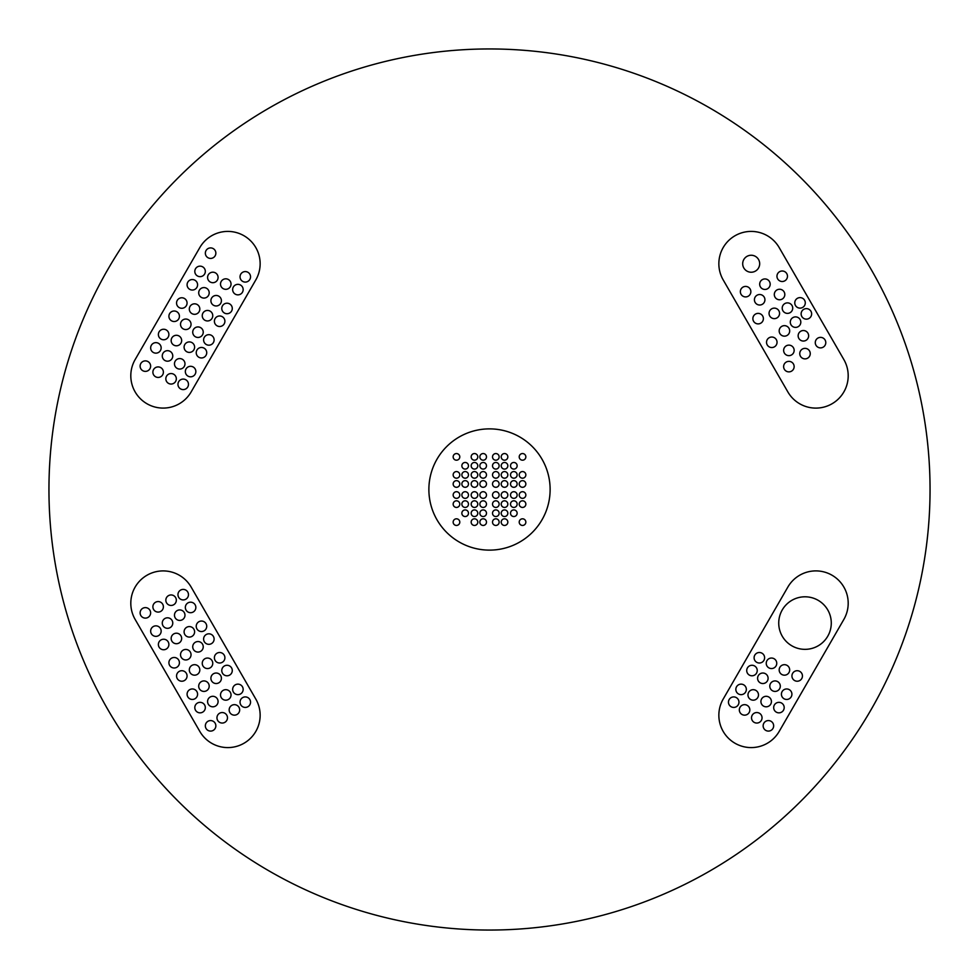 <?xml version="1.0" encoding="UTF-8"?>
<svg xmlns="http://www.w3.org/2000/svg" width="979" height="979" viewBox="0 0 979 979"><rect width="100%" height="100%" fill="white"/><g stroke="black" fill="none" stroke-linecap="round" stroke-linejoin="round"><path stroke-width="1.47" d="M486.49 495.019A3.316 3.316 0 0 0 483.173 491.703A3.316 3.316 0 0 0 479.857 495.019A3.316 3.316 0 0 0 483.173 498.335A3.316 3.316 0 0 0 486.49 495.019M477.789 495.019A3.316 3.316 0 0 0 474.472 491.703A3.316 3.316 0 0 0 471.168 495.019A3.316 3.316 0 0 0 474.472 498.335A3.316 3.316 0 0 0 477.789 495.019M486.49 504.124A3.316 3.316 0 0 0 483.173 500.807A3.316 3.316 0 0 0 479.857 504.124A3.316 3.316 0 0 0 483.173 507.428A3.316 3.316 0 0 0 486.49 504.124M477.789 504.124A3.316 3.316 0 0 0 474.472 500.807A3.316 3.316 0 0 0 471.168 504.124A3.316 3.316 0 0 0 474.472 507.428A3.316 3.316 0 0 0 477.789 504.124M486.49 513.216A3.316 3.316 0 0 0 483.173 509.912A3.316 3.316 0 0 0 479.857 513.216A3.316 3.316 0 0 0 483.173 516.533A3.316 3.316 0 0 0 486.49 513.216M477.789 513.216A3.316 3.316 0 0 0 474.472 509.912A3.316 3.316 0 0 0 471.168 513.216A3.316 3.316 0 0 0 474.472 516.533A3.316 3.316 0 0 0 477.789 513.216M486.49 522.125A3.316 3.316 0 0 0 483.173 518.809A3.316 3.316 0 0 0 479.857 522.125A3.316 3.316 0 0 0 483.173 525.442A3.316 3.316 0 0 0 486.49 522.125M477.789 522.125A3.316 3.316 0 0 0 474.472 518.809A3.316 3.316 0 0 0 471.168 522.125A3.316 3.316 0 0 0 474.472 525.442A3.316 3.316 0 0 0 477.789 522.125M525.845 495.019A3.316 3.316 0 0 0 522.529 491.703A3.316 3.316 0 0 0 519.213 495.019A3.316 3.316 0 0 0 522.529 498.335A3.316 3.316 0 0 0 525.845 495.019M517.145 495.019A3.316 3.316 0 0 0 513.828 491.703A3.316 3.316 0 0 0 510.512 495.019A3.316 3.316 0 0 0 513.828 498.335A3.316 3.316 0 0 0 517.145 495.019M468.488 513.216A3.316 3.316 0 0 0 465.172 509.912A3.316 3.316 0 0 0 461.855 513.216A3.316 3.316 0 0 0 465.172 516.533A3.316 3.316 0 0 0 468.488 513.216M459.787 522.125A3.316 3.316 0 0 0 456.471 518.809A3.316 3.316 0 0 0 453.155 522.125A3.316 3.316 0 0 0 456.471 525.442A3.316 3.316 0 0 0 459.787 522.125M468.488 504.124A3.316 3.316 0 0 0 465.172 500.807A3.316 3.316 0 0 0 461.855 504.124A3.316 3.316 0 0 0 465.172 507.428A3.316 3.316 0 0 0 468.488 504.124M459.787 504.124A3.316 3.316 0 0 0 456.471 500.807A3.316 3.316 0 0 0 453.155 504.124A3.316 3.316 0 0 0 456.471 507.428A3.316 3.316 0 0 0 459.787 504.124M468.488 495.019A3.316 3.316 0 0 0 465.172 491.703A3.316 3.316 0 0 0 461.855 495.019A3.316 3.316 0 0 0 465.172 498.335A3.316 3.316 0 0 0 468.488 495.019M459.787 495.019A3.316 3.316 0 0 0 456.471 491.703A3.316 3.316 0 0 0 453.155 495.019A3.316 3.316 0 0 0 456.471 498.335A3.316 3.316 0 0 0 459.787 495.019M525.845 504.124A3.316 3.316 0 0 0 522.529 500.807A3.316 3.316 0 0 0 519.213 504.124A3.316 3.316 0 0 0 522.529 507.428A3.316 3.316 0 0 0 525.845 504.124M517.145 504.124A3.316 3.316 0 0 0 513.828 500.807A3.316 3.316 0 0 0 510.512 504.124A3.316 3.316 0 0 0 513.828 507.428A3.316 3.316 0 0 0 517.145 504.124M525.845 522.125A3.316 3.316 0 0 0 522.529 518.809A3.316 3.316 0 0 0 519.213 522.125A3.316 3.316 0 0 0 522.529 525.442A3.316 3.316 0 0 0 525.845 522.125M517.145 513.216A3.316 3.316 0 0 0 513.828 509.912A3.316 3.316 0 0 0 510.512 513.216A3.316 3.316 0 0 0 513.828 516.533A3.316 3.316 0 0 0 517.145 513.216M507.832 522.125A3.316 3.316 0 0 0 504.528 518.809A3.316 3.316 0 0 0 501.211 522.125A3.316 3.316 0 0 0 504.528 525.442A3.316 3.316 0 0 0 507.832 522.125M499.143 522.125A3.316 3.316 0 0 0 495.827 518.809A3.316 3.316 0 0 0 492.51 522.125A3.316 3.316 0 0 0 495.827 525.442A3.316 3.316 0 0 0 499.143 522.125M507.832 513.216A3.316 3.316 0 0 0 504.528 509.912A3.316 3.316 0 0 0 501.211 513.216A3.316 3.316 0 0 0 504.528 516.533A3.316 3.316 0 0 0 507.832 513.216M499.143 513.216A3.316 3.316 0 0 0 495.827 509.912A3.316 3.316 0 0 0 492.51 513.216A3.316 3.316 0 0 0 495.827 516.533A3.316 3.316 0 0 0 499.143 513.216M507.832 504.124A3.316 3.316 0 0 0 504.528 500.807A3.316 3.316 0 0 0 501.211 504.124A3.316 3.316 0 0 0 504.528 507.428A3.316 3.316 0 0 0 507.832 504.124M499.143 504.124A3.316 3.316 0 0 0 495.827 500.807A3.316 3.316 0 0 0 492.51 504.124A3.316 3.316 0 0 0 495.827 507.428A3.316 3.316 0 0 0 499.143 504.124M507.832 495.019A3.316 3.316 0 0 0 504.528 491.703A3.316 3.316 0 0 0 501.211 495.019A3.316 3.316 0 0 0 504.528 498.335A3.316 3.316 0 0 0 507.832 495.019M499.143 495.019A3.316 3.316 0 0 0 495.827 491.703A3.316 3.316 0 0 0 492.51 495.019A3.316 3.316 0 0 0 495.827 498.335A3.316 3.316 0 0 0 499.143 495.019M499.143 483.981A3.316 3.316 0 0 0 495.827 480.665A3.316 3.316 0 0 0 492.51 483.981A3.316 3.316 0 0 0 495.827 487.297A3.316 3.316 0 0 0 499.143 483.981M507.832 483.981A3.316 3.316 0 0 0 504.528 480.665A3.316 3.316 0 0 0 501.211 483.981A3.316 3.316 0 0 0 504.528 487.297A3.316 3.316 0 0 0 507.832 483.981M499.143 474.876A3.316 3.316 0 0 0 495.827 471.572A3.316 3.316 0 0 0 492.51 474.876A3.316 3.316 0 0 0 495.827 478.193A3.316 3.316 0 0 0 499.143 474.876M507.832 474.876A3.316 3.316 0 0 0 504.528 471.572A3.316 3.316 0 0 0 501.211 474.876A3.316 3.316 0 0 0 504.528 478.193A3.316 3.316 0 0 0 507.832 474.876M499.143 465.784A3.316 3.316 0 0 0 495.827 462.467A3.316 3.316 0 0 0 492.51 465.784A3.316 3.316 0 0 0 495.827 469.088A3.316 3.316 0 0 0 499.143 465.784M507.832 465.784A3.316 3.316 0 0 0 504.528 462.467A3.316 3.316 0 0 0 501.211 465.784A3.316 3.316 0 0 0 504.528 469.088A3.316 3.316 0 0 0 507.832 465.784M499.143 456.875A3.316 3.316 0 0 0 495.827 453.558A3.316 3.316 0 0 0 492.51 456.875A3.316 3.316 0 0 0 495.827 460.191A3.316 3.316 0 0 0 499.143 456.875M507.832 456.875A3.316 3.316 0 0 0 504.528 453.558A3.316 3.316 0 0 0 501.211 456.875A3.316 3.316 0 0 0 504.528 460.191A3.316 3.316 0 0 0 507.832 456.875M517.145 465.784A3.316 3.316 0 0 0 513.828 462.467A3.316 3.316 0 0 0 510.512 465.784A3.316 3.316 0 0 0 513.828 469.088A3.316 3.316 0 0 0 517.145 465.784M525.845 456.875A3.316 3.316 0 0 0 522.529 453.558A3.316 3.316 0 0 0 519.213 456.875A3.316 3.316 0 0 0 522.529 460.191A3.316 3.316 0 0 0 525.845 456.875M459.787 483.981A3.316 3.316 0 0 0 456.471 480.665A3.316 3.316 0 0 0 453.155 483.981A3.316 3.316 0 0 0 456.471 487.297A3.316 3.316 0 0 0 459.787 483.981M468.488 483.981A3.316 3.316 0 0 0 465.172 480.665A3.316 3.316 0 0 0 461.855 483.981A3.316 3.316 0 0 0 465.172 487.297A3.316 3.316 0 0 0 468.488 483.981M459.787 474.876A3.316 3.316 0 0 0 456.471 471.572A3.316 3.316 0 0 0 453.155 474.876A3.316 3.316 0 0 0 456.471 478.193A3.316 3.316 0 0 0 459.787 474.876M468.488 474.876A3.316 3.316 0 0 0 465.172 471.572A3.316 3.316 0 0 0 461.855 474.876A3.316 3.316 0 0 0 465.172 478.193A3.316 3.316 0 0 0 468.488 474.876M459.787 456.875A3.316 3.316 0 0 0 456.471 453.558A3.316 3.316 0 0 0 453.155 456.875A3.316 3.316 0 0 0 456.471 460.191A3.316 3.316 0 0 0 459.787 456.875M468.488 465.784A3.316 3.316 0 0 0 465.172 462.467A3.316 3.316 0 0 0 461.855 465.784A3.316 3.316 0 0 0 465.172 469.088A3.316 3.316 0 0 0 468.488 465.784M517.145 474.876A3.316 3.316 0 0 0 513.828 471.572A3.316 3.316 0 0 0 510.512 474.876A3.316 3.316 0 0 0 513.828 478.193A3.316 3.316 0 0 0 517.145 474.876M525.845 474.876A3.316 3.316 0 0 0 522.529 471.572A3.316 3.316 0 0 0 519.213 474.876A3.316 3.316 0 0 0 522.529 478.193A3.316 3.316 0 0 0 525.845 474.876M517.145 483.981A3.316 3.316 0 0 0 513.828 480.665A3.316 3.316 0 0 0 510.512 483.981A3.316 3.316 0 0 0 513.828 487.297A3.316 3.316 0 0 0 517.145 483.981M477.789 456.875A3.316 3.316 0 0 0 474.472 453.558A3.316 3.316 0 0 0 471.168 456.875A3.316 3.316 0 0 0 474.472 460.191A3.316 3.316 0 0 0 477.789 456.875M486.49 456.875A3.316 3.316 0 0 0 483.173 453.558A3.316 3.316 0 0 0 479.857 456.875A3.316 3.316 0 0 0 483.173 460.191A3.316 3.316 0 0 0 486.49 456.875M477.789 465.784A3.316 3.316 0 0 0 474.472 462.467A3.316 3.316 0 0 0 471.168 465.784A3.316 3.316 0 0 0 474.472 469.088A3.316 3.316 0 0 0 477.789 465.784M486.49 465.784A3.316 3.316 0 0 0 483.173 462.467A3.316 3.316 0 0 0 479.857 465.784A3.316 3.316 0 0 0 483.173 469.088A3.316 3.316 0 0 0 486.49 465.784M477.789 474.876A3.316 3.316 0 0 0 474.472 471.572A3.316 3.316 0 0 0 471.168 474.876A3.316 3.316 0 0 0 474.472 478.193A3.316 3.316 0 0 0 477.789 474.876M486.49 474.876A3.316 3.316 0 0 0 483.173 471.572A3.316 3.316 0 0 0 479.857 474.876A3.316 3.316 0 0 0 483.173 478.193A3.316 3.316 0 0 0 486.49 474.876M477.789 483.981A3.316 3.316 0 0 0 474.472 480.665A3.316 3.316 0 0 0 471.168 483.981A3.316 3.316 0 0 0 474.472 487.297A3.316 3.316 0 0 0 477.789 483.981M486.49 483.981A3.316 3.316 0 0 0 483.173 480.665A3.316 3.316 0 0 0 479.857 483.981A3.316 3.316 0 0 0 483.173 487.297A3.316 3.316 0 0 0 486.49 483.981M758.48 694.931A5.25 5.25 0 0 0 753.23 689.681A5.25 5.25 0 0 0 747.968 694.931A5.25 5.25 0 0 0 753.23 700.181A5.25 5.25 0 0 0 758.48 694.931M746.341 689.387A5.25 5.25 0 0 0 741.091 684.137A5.25 5.25 0 0 0 735.841 689.387A5.25 5.25 0 0 0 741.091 694.649A5.25 5.25 0 0 0 746.341 689.387M749.841 709.91A5.25 5.25 0 0 0 744.578 704.66A5.25 5.25 0 0 0 739.329 709.91A5.25 5.25 0 0 0 744.578 715.159A5.25 5.25 0 0 0 749.841 709.91M784.191 707.597A5.25 5.25 0 0 0 778.929 702.347A5.25 5.25 0 0 0 773.679 707.597A5.25 5.25 0 0 0 778.929 712.847A5.25 5.25 0 0 0 784.191 707.597M771.415 701.564A5.25 5.25 0 0 0 766.165 696.302A5.25 5.25 0 0 0 760.916 701.564A5.25 5.25 0 0 0 766.165 706.814A5.25 5.25 0 0 0 771.415 701.564M762.041 717.803A5.25 5.25 0 0 0 756.791 712.541A5.25 5.25 0 0 0 751.529 717.803A5.25 5.25 0 0 0 756.791 723.053A5.25 5.25 0 0 0 762.041 717.803M773.655 725.843A5.25 5.25 0 0 0 768.405 720.581A5.25 5.25 0 0 0 763.143 725.843A5.25 5.25 0 0 0 768.405 731.093A5.25 5.25 0 0 0 773.655 725.843M757.232 670.542A5.25 5.25 0 0 0 751.97 665.279A5.25 5.25 0 0 0 746.72 670.542A5.25 5.25 0 0 0 751.97 675.791A5.25 5.25 0 0 0 757.232 670.542M768.099 678.276A5.25 5.25 0 0 0 762.849 673.026A5.25 5.25 0 0 0 757.587 678.276A5.25 5.25 0 0 0 762.849 683.538A5.25 5.25 0 0 0 768.099 678.276M780.3 686.169A5.25 5.25 0 0 0 775.05 680.919A5.25 5.25 0 0 0 769.8 686.169A5.25 5.25 0 0 0 775.05 691.419A5.25 5.25 0 0 0 780.3 686.169M791.913 694.209A5.25 5.25 0 0 0 786.663 688.959A5.25 5.25 0 0 0 781.413 694.209A5.25 5.25 0 0 0 786.663 699.459A5.25 5.25 0 0 0 791.913 694.209M802.45 675.963A5.25 5.25 0 0 0 797.2 670.713A5.25 5.25 0 0 0 791.938 675.963A5.25 5.25 0 0 0 797.2 681.225A5.25 5.25 0 0 0 802.45 675.963M789.686 669.93A5.25 5.25 0 0 0 784.424 664.68A5.25 5.25 0 0 0 779.174 669.93A5.25 5.25 0 0 0 784.424 675.18A5.25 5.25 0 0 0 789.686 669.93M776.751 663.297A5.25 5.25 0 0 0 771.489 658.047A5.25 5.25 0 0 0 766.239 663.297A5.25 5.25 0 0 0 771.489 668.559A5.25 5.25 0 0 0 776.751 663.297M214.107 339.933A5.25 5.25 0 0 0 208.857 334.671A5.25 5.25 0 0 0 203.608 339.933A5.25 5.25 0 0 0 208.857 345.183A5.25 5.25 0 0 0 214.107 339.933M203.24 332.187A5.25 5.25 0 0 0 197.991 326.937A5.25 5.25 0 0 0 192.728 332.187A5.25 5.25 0 0 0 197.991 337.449A5.25 5.25 0 0 0 203.24 332.187M191.04 324.294A5.25 5.25 0 0 0 185.777 319.044A5.25 5.25 0 0 0 180.528 324.294A5.25 5.25 0 0 0 185.777 329.556A5.25 5.25 0 0 0 191.04 324.294M179.426 316.254A5.25 5.25 0 0 0 174.164 311.004A5.25 5.25 0 0 0 168.914 316.254A5.25 5.25 0 0 0 174.164 321.516A5.25 5.25 0 0 0 179.426 316.254M168.89 334.5A5.25 5.25 0 0 0 163.64 329.25A5.25 5.25 0 0 0 158.378 334.5A5.25 5.25 0 0 0 163.64 339.762A5.25 5.25 0 0 0 168.89 334.5M181.653 340.545A5.25 5.25 0 0 0 176.404 335.283A5.25 5.25 0 0 0 171.154 340.545A5.25 5.25 0 0 0 176.404 345.795A5.25 5.25 0 0 0 181.653 340.545M194.601 347.166A5.25 5.25 0 0 0 189.339 341.916A5.25 5.25 0 0 0 184.089 347.166A5.25 5.25 0 0 0 189.339 352.416A5.25 5.25 0 0 0 194.601 347.166M206.728 352.709A5.25 5.25 0 0 0 201.478 347.459A5.25 5.25 0 0 0 196.228 352.709A5.25 5.25 0 0 0 201.478 357.959A5.25 5.25 0 0 0 206.728 352.709M150.631 366.134A5.25 5.25 0 0 0 145.369 360.884A5.25 5.25 0 0 0 140.119 366.134A5.25 5.25 0 0 0 145.369 371.384A5.25 5.25 0 0 0 150.631 366.134M163.395 372.167A5.25 5.25 0 0 0 158.145 366.917A5.25 5.25 0 0 0 152.883 372.167A5.25 5.25 0 0 0 158.145 377.429A5.25 5.25 0 0 0 163.395 372.167M172.769 355.928A5.25 5.25 0 0 0 167.519 350.678A5.25 5.25 0 0 0 162.269 355.928A5.25 5.25 0 0 0 167.519 361.19A5.25 5.25 0 0 0 172.769 355.928M161.156 347.888A5.25 5.25 0 0 0 155.906 342.638A5.25 5.25 0 0 0 150.656 347.888A5.25 5.25 0 0 0 155.906 353.15A5.25 5.25 0 0 0 161.156 347.888M176.33 378.8A5.25 5.25 0 0 0 171.08 373.55A5.25 5.25 0 0 0 165.83 378.8A5.25 5.25 0 0 0 171.08 384.049A5.25 5.25 0 0 0 176.33 378.8M195.849 371.567A5.25 5.25 0 0 0 190.599 366.305A5.25 5.25 0 0 0 185.337 371.567A5.25 5.25 0 0 0 190.599 376.817A5.25 5.25 0 0 0 195.849 371.567M184.982 363.821A5.25 5.25 0 0 0 179.732 358.571A5.25 5.25 0 0 0 174.47 363.821A5.25 5.25 0 0 0 179.732 369.071A5.25 5.25 0 0 0 184.982 363.821M188.47 384.343A5.25 5.25 0 0 0 183.22 379.081A5.25 5.25 0 0 0 177.958 384.343A5.25 5.25 0 0 0 183.22 389.593A5.25 5.25 0 0 0 188.47 384.343M231.032 284.069A5.25 5.25 0 0 0 225.77 278.819A5.25 5.25 0 0 0 220.52 284.069A5.25 5.25 0 0 0 225.77 289.319A5.25 5.25 0 0 0 231.032 284.069M243.159 289.613A5.25 5.25 0 0 0 237.909 284.351A5.25 5.25 0 0 0 232.659 289.613A5.25 5.25 0 0 0 237.909 294.863A5.25 5.25 0 0 0 243.159 289.613M764.611 657.766A5.25 5.25 0 0 0 759.349 652.504A5.25 5.25 0 0 0 754.099 657.766A5.25 5.25 0 0 0 759.349 663.016A5.25 5.25 0 0 0 764.611 657.766M205.321 271.403A5.25 5.25 0 0 0 200.071 266.153A5.25 5.25 0 0 0 194.809 271.403A5.25 5.25 0 0 0 200.071 276.653A5.25 5.25 0 0 0 205.321 271.403M218.084 277.436A5.25 5.25 0 0 0 212.835 272.186A5.25 5.25 0 0 0 207.585 277.436A5.25 5.25 0 0 0 212.835 282.698A5.25 5.25 0 0 0 218.084 277.436M738.961 702.163A5.25 5.25 0 0 0 733.712 696.913A5.25 5.25 0 0 0 728.462 702.163A5.25 5.25 0 0 0 733.712 707.425A5.25 5.25 0 0 0 738.961 702.163M215.857 253.157A5.25 5.25 0 0 0 210.595 247.907A5.25 5.25 0 0 0 205.345 253.157A5.25 5.25 0 0 0 210.595 258.419A5.25 5.25 0 0 0 215.857 253.157M232.28 308.458A5.25 5.25 0 0 0 227.03 303.209A5.25 5.25 0 0 0 221.768 308.458A5.25 5.25 0 0 0 227.03 313.721A5.25 5.25 0 0 0 232.28 308.458M221.413 300.724A5.25 5.25 0 0 0 216.151 295.462A5.25 5.25 0 0 0 210.901 300.724A5.25 5.25 0 0 0 216.151 305.974A5.25 5.25 0 0 0 221.413 300.724M209.2 292.831A5.25 5.25 0 0 0 203.95 287.581A5.25 5.25 0 0 0 198.7 292.831A5.25 5.25 0 0 0 203.95 298.081A5.25 5.25 0 0 0 209.2 292.831M197.587 284.791A5.25 5.25 0 0 0 192.337 279.541A5.25 5.25 0 0 0 187.087 284.791A5.25 5.25 0 0 0 192.337 290.041A5.25 5.25 0 0 0 197.587 284.791M187.062 303.037A5.25 5.25 0 0 0 181.8 297.775A5.25 5.25 0 0 0 176.55 303.037A5.25 5.25 0 0 0 181.8 308.287A5.25 5.25 0 0 0 187.062 303.037M199.826 309.07A5.25 5.25 0 0 0 194.576 303.82A5.25 5.25 0 0 0 189.314 309.07A5.25 5.25 0 0 0 194.576 314.32A5.25 5.25 0 0 0 199.826 309.07M212.761 315.703A5.25 5.25 0 0 0 207.511 310.441A5.25 5.25 0 0 0 202.249 315.703A5.25 5.25 0 0 0 207.511 320.953A5.25 5.25 0 0 0 212.761 315.703M525.845 483.981A3.316 3.316 0 0 0 522.529 480.665A3.316 3.316 0 0 0 519.213 483.981A3.316 3.316 0 0 0 522.529 487.297A3.316 3.316 0 0 0 525.845 483.981M250.538 702.163A5.25 5.25 0 0 0 245.288 696.913A5.25 5.25 0 0 0 240.039 702.163A5.25 5.25 0 0 0 245.288 707.425A5.25 5.25 0 0 0 250.538 702.163M224.901 657.766A5.25 5.25 0 0 0 219.651 652.504A5.25 5.25 0 0 0 214.389 657.766A5.25 5.25 0 0 0 219.651 663.016A5.25 5.25 0 0 0 224.901 657.766M212.761 663.297A5.25 5.25 0 0 0 207.511 658.047A5.25 5.25 0 0 0 202.249 663.297A5.25 5.25 0 0 0 207.511 668.559A5.25 5.25 0 0 0 212.761 663.297M199.826 669.93A5.25 5.25 0 0 0 194.576 664.68A5.25 5.25 0 0 0 189.314 669.93A5.25 5.25 0 0 0 194.576 675.18A5.25 5.25 0 0 0 199.826 669.93M187.062 675.963A5.25 5.25 0 0 0 181.8 670.713A5.25 5.25 0 0 0 176.55 675.963A5.25 5.25 0 0 0 181.8 681.225A5.25 5.25 0 0 0 187.062 675.963M197.587 694.209A5.25 5.25 0 0 0 192.337 688.959A5.25 5.25 0 0 0 187.087 694.209A5.25 5.25 0 0 0 192.337 699.459A5.25 5.25 0 0 0 197.587 694.209M209.2 686.169A5.25 5.25 0 0 0 203.95 680.919A5.25 5.25 0 0 0 198.7 686.169A5.25 5.25 0 0 0 203.95 691.419A5.25 5.25 0 0 0 209.2 686.169M221.413 678.276A5.25 5.25 0 0 0 216.151 673.026A5.25 5.25 0 0 0 210.901 678.276A5.25 5.25 0 0 0 216.151 683.538A5.25 5.25 0 0 0 221.413 678.276M232.28 670.542A5.25 5.25 0 0 0 227.03 665.279A5.25 5.25 0 0 0 221.768 670.542A5.25 5.25 0 0 0 227.03 675.791A5.25 5.25 0 0 0 232.28 670.542M215.857 725.843A5.25 5.25 0 0 0 210.595 720.581A5.25 5.25 0 0 0 205.345 725.843A5.25 5.25 0 0 0 210.595 731.093A5.25 5.25 0 0 0 215.857 725.843M227.471 717.803A5.25 5.25 0 0 0 222.209 712.541A5.25 5.25 0 0 0 216.959 717.803A5.25 5.25 0 0 0 222.209 723.053A5.25 5.25 0 0 0 227.471 717.803M218.084 701.564A5.25 5.25 0 0 0 212.835 696.302A5.25 5.25 0 0 0 207.585 701.564A5.25 5.25 0 0 0 212.835 706.814A5.25 5.25 0 0 0 218.084 701.564M205.321 707.597A5.25 5.25 0 0 0 200.071 702.347A5.25 5.25 0 0 0 194.809 707.597A5.25 5.25 0 0 0 200.071 712.847A5.25 5.25 0 0 0 205.321 707.597M239.671 709.91A5.25 5.25 0 0 0 234.422 704.66A5.25 5.25 0 0 0 229.159 709.91A5.25 5.25 0 0 0 234.422 715.159A5.25 5.25 0 0 0 239.671 709.91M188.47 594.657A5.25 5.25 0 0 0 183.22 589.407A5.25 5.25 0 0 0 177.958 594.657A5.25 5.25 0 0 0 183.22 599.919A5.25 5.25 0 0 0 188.47 594.657M184.982 615.179A5.25 5.25 0 0 0 179.732 609.929A5.25 5.25 0 0 0 174.47 615.179A5.25 5.25 0 0 0 179.732 620.429A5.25 5.25 0 0 0 184.982 615.179M195.849 607.433A5.25 5.25 0 0 0 190.599 602.183A5.25 5.25 0 0 0 185.337 607.433A5.25 5.25 0 0 0 190.599 612.695A5.25 5.25 0 0 0 195.849 607.433M176.33 600.2A5.25 5.25 0 0 0 171.08 594.951A5.25 5.25 0 0 0 165.83 600.2A5.25 5.25 0 0 0 171.08 605.45A5.25 5.25 0 0 0 176.33 600.2M161.156 631.112A5.25 5.25 0 0 0 155.906 625.85A5.25 5.25 0 0 0 150.656 631.112A5.25 5.25 0 0 0 155.906 636.362A5.25 5.25 0 0 0 161.156 631.112M172.769 623.072A5.25 5.25 0 0 0 167.519 617.81A5.25 5.25 0 0 0 162.269 623.072A5.25 5.25 0 0 0 167.519 628.322A5.25 5.25 0 0 0 172.769 623.072M163.395 606.833A5.25 5.25 0 0 0 158.145 601.571A5.25 5.25 0 0 0 152.883 606.833A5.25 5.25 0 0 0 158.145 612.083A5.25 5.25 0 0 0 163.395 606.833M150.631 612.866A5.25 5.25 0 0 0 145.369 607.616A5.25 5.25 0 0 0 140.119 612.866A5.25 5.25 0 0 0 145.369 618.116A5.25 5.25 0 0 0 150.631 612.866M206.728 626.291A5.25 5.25 0 0 0 201.478 621.041A5.25 5.25 0 0 0 196.228 626.291A5.25 5.25 0 0 0 201.478 631.541A5.25 5.25 0 0 0 206.728 626.291M194.601 631.834A5.25 5.25 0 0 0 189.339 626.584A5.25 5.25 0 0 0 184.089 631.834A5.25 5.25 0 0 0 189.339 637.084A5.25 5.25 0 0 0 194.601 631.834M181.653 638.455A5.25 5.25 0 0 0 176.404 633.205A5.25 5.25 0 0 0 171.154 638.455A5.25 5.25 0 0 0 176.404 643.717A5.25 5.25 0 0 0 181.653 638.455M168.89 644.5A5.25 5.25 0 0 0 163.64 639.238A5.25 5.25 0 0 0 158.378 644.5A5.25 5.25 0 0 0 163.64 649.75A5.25 5.25 0 0 0 168.89 644.5M243.159 689.387A5.25 5.25 0 0 0 237.909 684.137A5.25 5.25 0 0 0 232.659 689.387A5.25 5.25 0 0 0 237.909 694.649A5.25 5.25 0 0 0 243.159 689.387M231.032 694.931A5.25 5.25 0 0 0 225.77 689.681A5.25 5.25 0 0 0 220.52 694.931A5.25 5.25 0 0 0 225.77 700.181A5.25 5.25 0 0 0 231.032 694.931M179.426 662.746A5.25 5.25 0 0 0 174.164 657.484A5.25 5.25 0 0 0 168.914 662.746A5.25 5.25 0 0 0 174.164 667.996A5.25 5.25 0 0 0 179.426 662.746M191.04 654.706A5.25 5.25 0 0 0 185.777 649.444A5.25 5.25 0 0 0 180.528 654.706A5.25 5.25 0 0 0 185.777 659.956A5.25 5.25 0 0 0 191.04 654.706M203.24 646.813A5.25 5.25 0 0 0 197.991 641.551A5.25 5.25 0 0 0 192.728 646.813A5.25 5.25 0 0 0 197.991 652.063A5.25 5.25 0 0 0 203.24 646.813M214.107 639.067A5.25 5.25 0 0 0 208.857 633.817A5.25 5.25 0 0 0 203.608 639.067A5.25 5.25 0 0 0 208.857 644.329A5.25 5.25 0 0 0 214.107 639.067M794.153 350.384A5.25 5.25 0 0 0 788.903 345.134A5.25 5.25 0 0 0 783.641 350.384A5.25 5.25 0 0 0 788.903 355.646A5.25 5.25 0 0 0 794.153 350.384M794.14 366.623A5.25 5.25 0 0 0 788.878 361.361A5.25 5.25 0 0 0 783.628 366.623A5.25 5.25 0 0 0 788.878 371.873A5.25 5.25 0 0 0 794.14 366.623M810.257 353.615A5.25 5.25 0 0 0 805.007 348.365A5.25 5.25 0 0 0 799.757 353.615A5.25 5.25 0 0 0 805.007 358.877A5.25 5.25 0 0 0 810.257 353.615M808.642 335.797A5.25 5.25 0 0 0 803.392 330.535A5.25 5.25 0 0 0 798.142 335.797A5.25 5.25 0 0 0 803.392 341.047A5.25 5.25 0 0 0 808.642 335.797M789.686 330.902A5.25 5.25 0 0 0 784.424 325.652A5.25 5.25 0 0 0 779.174 330.902A5.25 5.25 0 0 0 784.424 336.164A5.25 5.25 0 0 0 789.686 330.902M800.81 322.14A5.25 5.25 0 0 0 795.56 316.89A5.25 5.25 0 0 0 790.298 322.14A5.25 5.25 0 0 0 795.56 327.39A5.25 5.25 0 0 0 800.81 322.14M811.64 313.88A5.25 5.25 0 0 0 806.39 308.63A5.25 5.25 0 0 0 801.128 313.88A5.25 5.25 0 0 0 806.39 319.142A5.25 5.25 0 0 0 811.64 313.88M825.786 342.626A5.25 5.25 0 0 0 820.537 337.376A5.25 5.25 0 0 0 815.274 342.626A5.25 5.25 0 0 0 820.537 347.888A5.25 5.25 0 0 0 825.786 342.626M777.045 342.295A5.25 5.25 0 0 0 771.782 337.033A5.25 5.25 0 0 0 766.533 342.295A5.25 5.25 0 0 0 771.782 347.545A5.25 5.25 0 0 0 777.045 342.295M224.901 321.234A5.25 5.25 0 0 0 219.651 315.984A5.25 5.25 0 0 0 214.389 321.234A5.25 5.25 0 0 0 219.651 326.496A5.25 5.25 0 0 0 224.901 321.234M250.538 276.837A5.25 5.25 0 0 0 245.288 271.575A5.25 5.25 0 0 0 240.039 276.837A5.25 5.25 0 0 0 245.288 282.087A5.25 5.25 0 0 0 250.538 276.837M831.281 623.072A26.274 26.274 0 0 0 805.007 596.798A26.274 26.274 0 0 0 778.733 623.072A26.274 26.274 0 0 0 805.007 649.346A26.274 26.274 0 0 0 831.281 623.072M805.289 302.878A5.25 5.25 0 0 0 800.027 297.616A5.25 5.25 0 0 0 794.777 302.878A5.25 5.25 0 0 0 800.027 308.128A5.25 5.25 0 0 0 805.289 302.878M792.721 308.128A5.25 5.25 0 0 0 787.471 302.878A5.25 5.25 0 0 0 782.209 308.128A5.25 5.25 0 0 0 787.471 313.378A5.25 5.25 0 0 0 792.721 308.128M779.565 313.378A5.25 5.25 0 0 0 774.303 308.128A5.25 5.25 0 0 0 769.053 313.378A5.25 5.25 0 0 0 774.303 318.64A5.25 5.25 0 0 0 779.565 313.378M763.387 318.64A5.25 5.25 0 0 0 758.125 313.378A5.25 5.25 0 0 0 752.875 318.64A5.25 5.25 0 0 0 758.125 323.89A5.25 5.25 0 0 0 763.387 318.64M787.471 276.249A5.25 5.25 0 0 0 782.209 270.999A5.25 5.25 0 0 0 776.959 276.249A5.25 5.25 0 0 0 782.209 281.511A5.25 5.25 0 0 0 787.471 276.249M784.815 294.52A5.25 5.25 0 0 0 779.565 289.258A5.25 5.25 0 0 0 774.303 294.52A5.25 5.25 0 0 0 779.565 299.77A5.25 5.25 0 0 0 784.815 294.52M770.179 284.204A5.25 5.25 0 0 0 764.929 278.942A5.25 5.25 0 0 0 759.68 284.204A5.25 5.25 0 0 0 764.929 289.454A5.25 5.25 0 0 0 770.179 284.204M750.856 291.669A5.25 5.25 0 0 0 745.606 286.419A5.25 5.25 0 0 0 740.357 291.669A5.25 5.25 0 0 0 745.606 296.918A5.25 5.25 0 0 0 750.856 291.669M764.929 299.77A5.25 5.25 0 0 0 759.68 294.52A5.25 5.25 0 0 0 754.417 299.77A5.25 5.25 0 0 0 759.68 305.02A5.25 5.25 0 0 0 764.929 299.77M759.68 263.743A8.493 8.493 0 0 0 751.187 255.25A8.493 8.493 0 0 0 742.694 263.743A8.493 8.493 0 0 0 751.187 272.235A8.493 8.493 0 0 0 759.68 263.743M260.145 263.743A32.331 32.331 0 0 0 199.814 247.577L135.139 359.587A32.331 32.331 0 0 0 146.972 403.752A32.331 32.331 0 0 0 191.15 391.918L255.813 279.908A32.331 32.331 0 0 0 260.145 263.743M260.145 715.257A32.331 32.331 0 0 0 255.813 699.092L191.15 587.082A32.331 32.331 0 0 0 146.972 575.248A32.331 32.331 0 0 0 135.139 619.413L199.814 731.423A32.331 32.331 0 0 0 260.145 715.257M848.193 603.248A32.331 32.331 0 0 0 787.85 587.082L723.187 699.092A32.331 32.331 0 0 0 735.021 743.257A32.331 32.331 0 0 0 779.186 731.423L843.861 619.413A32.331 32.331 0 0 0 848.193 603.248M848.193 375.752A32.331 32.331 0 0 0 843.861 359.587L779.186 247.577A32.331 32.331 0 0 0 735.021 235.743A32.331 32.331 0 0 0 723.187 279.908L787.85 391.918A32.331 32.331 0 0 0 848.193 375.752M428.875 489.5A60.625 60.625 0 0 0 489.5 550.125A60.625 60.625 0 0 0 550.125 489.5A60.625 60.625 0 0 0 489.5 428.875A60.625 60.625 0 0 0 428.875 489.5M930.05 489.5A440.55 440.55 0 0 0 489.5 48.95A440.55 440.55 0 0 0 48.95 489.5A440.55 440.55 0 0 0 489.5 930.05A440.55 440.55 0 0 0 930.05 489.5"/></g></svg>
